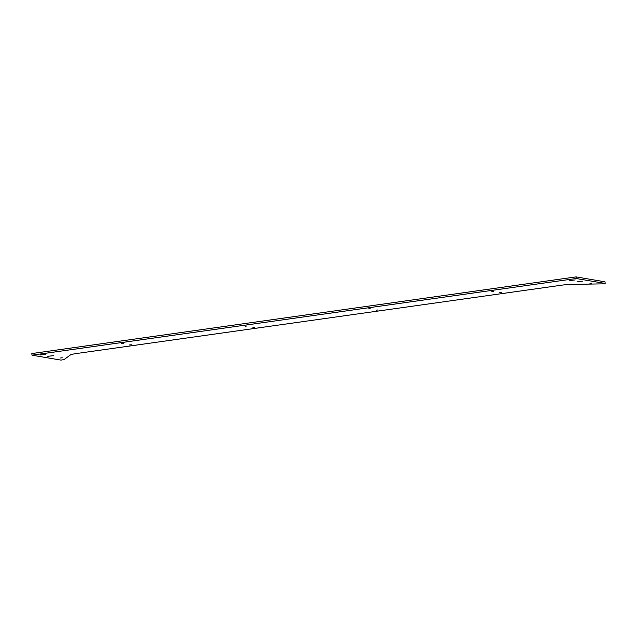 <?xml version="1.0" encoding="UTF-8"?>
<svg xmlns="http://www.w3.org/2000/svg" width="637" height="637" viewBox="0 0 637 637"><rect width="100%" height="100%" fill="white"/><g stroke="black" fill="none" stroke-linecap="round" stroke-linejoin="round"><path stroke-width="0.96" d="M45.506 354.379L40.051 354.984L45.506 354.379M129.574 344.951L131.286 344.76L129.574 344.951M246.774 326.025L245.054 326.216L246.774 326.025M123.435 343.399L121.715 343.59L123.435 343.399M491.82 291.507L493.532 291.316L491.82 291.507M368.481 308.881L370.193 308.69L368.481 308.881M582.688 281.124L577.226 281.729L582.688 281.124M569.741 280.535L575.203 279.922L569.741 280.535M501.208 292.598L499.496 292.789L501.208 292.598M377.876 309.972L376.156 310.163L377.876 309.972M591.677 283.202L589.958 283.393L591.677 283.202M53.277 355.693L47.815 356.306L53.277 355.693M252.905 327.577L254.625 327.386L252.905 327.577M62.267 357.779L60.547 357.97L62.267 357.779M601.455 283.879L571.325 284.421A10.972 1.314 175.2 0 0 561.428 285.217L76.416 353.535A10.972 1.314 175.2 0 0 70.381 354.984L64.05 359.579L60.937 360.104L31.985 355.183L576.198 278.52L605.15 283.449L601.455 283.879M31.985 355.183L31.85 353.551L576.063 276.896L605.015 281.817L605.15 283.449M576.063 276.896L576.198 278.52"/></g></svg>
